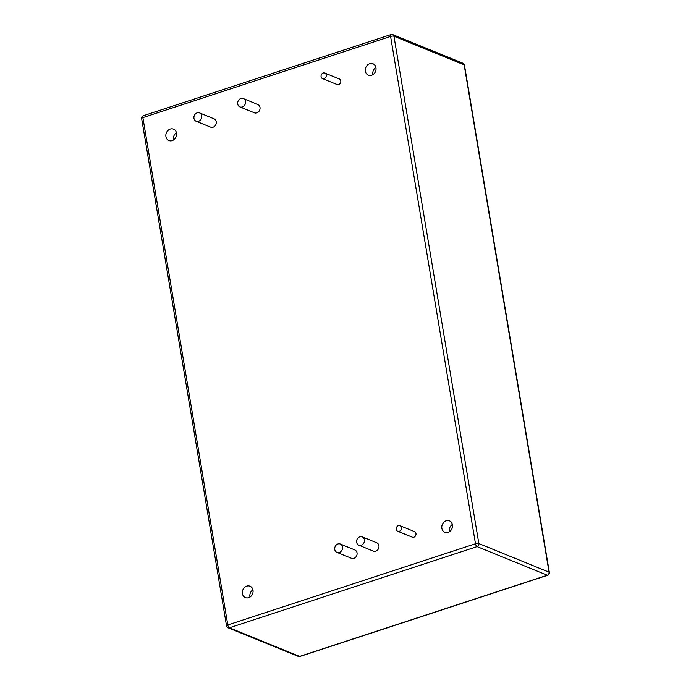 <?xml version="1.0" encoding="UTF-8"?>
<svg xmlns="http://www.w3.org/2000/svg" width="691" height="691" viewBox="0 0 691 691"><rect width="100%" height="100%" fill="white"/><g stroke="black" fill="none" stroke-linecap="round" stroke-linejoin="round"><path stroke-width="1.04" d="M324.139 78.653A3.006 2.557 112.2 0 1 322.533 78.61A3.006 2.557 112.2 0 1 321.298 74.861A3.006 2.557 112.2 0 1 324.796 73.047A3.006 2.557 112.2 0 1 326.264 75.898A3.006 2.557 112.2 0 1 324.139 78.653M324.796 73.047L339.324 78.973A3.006 2.557 112.2 0 1 340.793 81.814A3.006 2.557 112.2 0 1 338.659 84.57A3.006 2.557 112.2 0 1 337.053 84.535L322.533 78.61M339.35 552.437A4.5 3.844 112.2 0 1 336.94 552.377A4.5 3.844 112.2 0 1 335.083 546.754A4.5 3.844 112.2 0 1 340.343 544.033A4.5 3.844 112.2 0 1 342.546 548.3A4.5 3.844 112.2 0 1 339.35 552.437M340.343 544.033L354.863 549.958A4.5 3.844 112.2 0 1 357.074 554.225A4.5 3.844 112.2 0 1 353.878 558.354A4.5 3.844 112.2 0 1 351.469 558.302L336.94 552.377M361.229 545.259A4.5 3.844 112.2 0 1 358.828 545.199A4.5 3.844 112.2 0 1 356.971 539.585A4.5 3.844 112.2 0 1 362.222 536.864A4.5 3.844 112.2 0 1 364.433 541.131A4.5 3.844 112.2 0 1 361.229 545.259M362.222 536.864L376.75 542.789A4.5 3.844 112.2 0 1 378.953 547.047A4.5 3.844 112.2 0 1 375.757 551.185A4.5 3.844 112.2 0 1 373.347 551.124L358.828 545.199M198.542 121.305A4.5 3.844 112.2 0 1 196.132 121.245A4.5 3.844 112.2 0 1 194.283 115.622A4.5 3.844 112.2 0 1 199.535 112.901A4.5 3.844 112.2 0 1 201.737 117.168A4.5 3.844 112.2 0 1 198.542 121.305M199.535 112.901L214.063 118.826A4.5 3.844 112.2 0 1 216.266 123.093A4.5 3.844 112.2 0 1 213.07 127.222A4.5 3.844 112.2 0 1 210.66 127.17L196.132 121.245M242.308 106.958A4.5 3.844 112.2 0 1 239.898 106.898A4.5 3.844 112.2 0 1 238.05 101.275A4.5 3.844 112.2 0 1 243.301 98.563A4.5 3.844 112.2 0 1 245.512 102.821A4.5 3.844 112.2 0 1 242.308 106.958M243.301 98.563L257.829 104.479A4.5 3.844 112.2 0 1 260.032 108.746A4.5 3.844 112.2 0 1 256.836 112.875A4.5 3.844 112.2 0 1 254.426 112.823L239.898 106.898M399.338 531.284A3.006 2.557 112.2 0 1 397.731 531.249A3.006 2.557 112.2 0 1 396.496 527.501A3.006 2.557 112.2 0 1 399.994 525.687A3.006 2.557 112.2 0 1 401.471 528.529A3.006 2.557 112.2 0 1 399.338 531.284M399.994 525.687L414.522 531.612A3.006 2.557 112.2 0 1 415.991 534.454A3.006 2.557 112.2 0 1 413.857 537.209A3.006 2.557 112.2 0 1 412.259 537.166L397.731 531.249M365.375 71.208A6.15 5.243 112.2 0 1 367.396 65.118A6.15 5.243 112.2 0 1 372.993 63.779A6.15 5.243 112.2 0 1 375.524 71.449A6.15 5.243 112.2 0 1 368.346 75.172A6.15 5.243 112.2 0 1 365.375 71.208M441.86 528.278A6.15 5.243 112.2 0 1 443.89 522.189A6.15 5.243 112.2 0 1 449.478 520.85A6.15 5.243 112.2 0 1 452.009 528.52A6.15 5.243 112.2 0 1 444.831 532.243A6.15 5.243 112.2 0 1 441.86 528.278M242.411 593.655A6.15 5.243 112.2 0 1 244.441 587.557A6.15 5.243 112.2 0 1 250.03 586.218A6.15 5.243 112.2 0 1 252.56 593.897A6.15 5.243 112.2 0 1 245.383 597.611A6.15 5.243 112.2 0 1 242.411 593.655M165.926 136.585A6.15 5.243 112.2 0 1 167.948 130.487A6.15 5.243 112.2 0 1 173.545 129.148A6.15 5.243 112.2 0 1 176.075 136.827A6.15 5.243 112.2 0 1 168.898 140.541A6.15 5.243 112.2 0 1 165.926 136.585M176.447 132.758A6.15 5.243 -67.8 0 0 173.432 139.642A6.15 5.243 -67.8 0 0 173.501 139.988M252.932 589.829A6.15 5.243 -67.8 0 0 249.917 596.713A6.15 5.243 -67.8 0 0 249.987 597.059M452.38 524.452A6.15 5.243 -67.8 0 0 449.366 531.336A6.15 5.243 -67.8 0 0 449.435 531.69M375.895 67.381A6.15 5.243 -67.8 0 0 372.872 74.265A6.15 5.243 -67.8 0 0 372.941 74.619M462.944 63.235A2.505 2.133 112.2 0 1 464.153 64.85L393.948 36.217A2.505 2.133 -67.8 0 0 392.738 34.61L462.944 63.235A2.505 2.505 0 0 1 464.464 65.144L549.362 572.476A2.505 0.769 170.5 0 0 549.051 572.183L478.846 543.558A2.505 0.769 170.5 0 0 475.486 543.765L227.788 624.958L142.89 117.617L390.588 36.433L475.486 543.765A2.505 1.062 71.9 0 0 477.084 546.607L229.395 627.799A2.505 1.062 -108.1 0 1 227.788 624.958A2.505 0.769 170.5 0 0 226.536 625.856A2.505 2.505 0 0 0 228.056 627.765A2.505 2.133 -67.8 0 0 229.395 627.799L299.6 656.424A2.505 2.133 112.2 0 1 298.262 656.39A2.505 2.505 0 0 0 299.98 656.45A2.505 1.062 -108.1 0 1 299.6 656.424L547.289 575.232L477.084 546.607A2.505 2.133 -67.8 0 0 478.846 543.558L393.948 36.217A2.505 0.769 -9.5 0 0 390.588 36.433A2.505 1.062 71.9 0 1 391.02 34.55L143.322 115.734A2.505 2.505 0 0 0 141.638 118.524A2.505 0.769 -9.5 0 1 142.89 117.617A2.505 1.062 -108.1 0 1 143.322 115.734M464.464 65.144A2.505 0.769 -9.5 0 0 464.153 64.85L549.051 572.183A2.505 2.133 112.2 0 1 547.289 575.232A2.505 1.062 71.9 0 0 547.678 575.266L299.98 656.45M391.4 34.576A2.505 1.062 71.9 0 0 391.02 34.55A2.505 2.505 0 0 1 392.738 34.61M228.056 627.765L298.262 656.39M141.638 118.524L226.536 625.856M547.678 575.266A2.505 2.505 0 0 0 549.362 572.476"/></g></svg>
